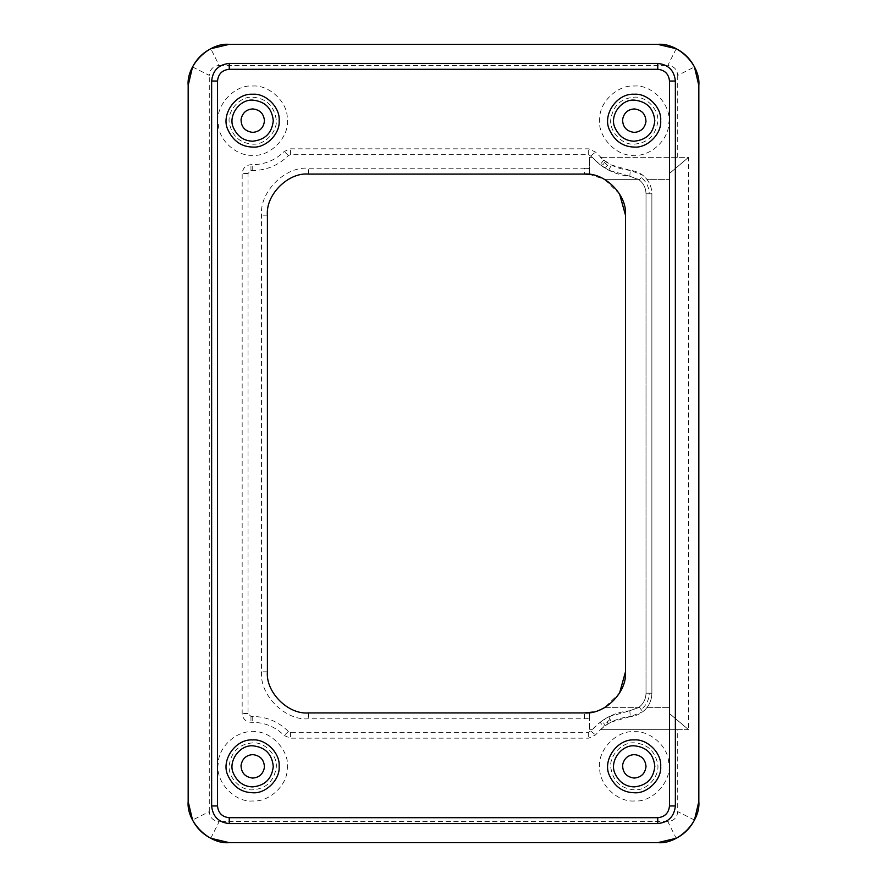 <?xml version="1.0" encoding="UTF-8"?>
<svg xmlns="http://www.w3.org/2000/svg" width="887" height="887" viewBox="0 0 887 887"><rect width="100%" height="100%" fill="white"/><g stroke="black" fill="none" stroke-linecap="round" stroke-linejoin="round"><path stroke-width="0.67" stroke-dasharray="4.43 3.33" d="M252.728 108.924C259.869 109.689 263.772 113.636 264.47 120.765M252.728 132.396C244.901 131.32 241.02 126.93 241.076 119.202M252.728 97.182C266.144 98.368 273.95 105.719 276.167 119.224C278.097 131.054 264.98 145.291 252.728 144.137C240 143.195 232.228 136.288 229.411 123.426C226.64 111.352 239.878 95.984 252.728 97.182M252.728 86.028C268.961 84.664 287.588 101.75 287.299 118.548C290.149 135.988 270.801 156.988 252.728 155.292C237.295 156.489 219.156 141.111 218.335 124.745C214.244 106.928 233.769 84.254 252.728 86.028M622.563 119.734C622.807 127.229 626.71 131.442 634.272 132.396M645.969 121.574C645.725 114.09 641.822 109.866 634.272 108.924M610.866 118.814C608.682 130.711 621.831 145.302 634.272 144.137C647.466 143.029 655.271 135.811 657.677 122.506C659.861 110.598 646.712 96.007 634.272 97.182C621.066 98.291 613.272 105.509 610.866 118.814M599.745 117.938C596.519 135.489 615.922 157.01 634.272 155.292C650.249 156.611 668.743 140.057 668.798 123.371C672.024 105.819 652.621 84.298 634.272 86.028C618.294 84.709 599.8 101.262 599.745 117.938M241.031 765.426C241.275 772.91 245.178 777.134 252.728 778.076M264.437 767.266C264.193 759.771 260.29 755.558 252.728 754.604M276.134 768.186C278.318 756.289 265.169 741.698 252.728 742.862C239.534 743.971 231.729 751.189 229.323 764.494C227.139 776.402 240.288 790.993 252.728 789.818C265.934 788.709 273.728 781.491 276.134 768.186M287.255 769.062C290.481 751.511 271.078 729.99 252.728 731.708C236.751 730.389 218.257 746.943 218.202 763.629C214.976 781.181 234.379 802.702 252.728 800.972C268.706 802.291 287.2 785.738 287.255 769.062M634.272 754.604C641.401 755.369 645.315 759.316 646.013 766.446M634.272 778.076C626.444 777.012 622.552 772.61 622.619 764.882M634.272 789.818C620.856 788.632 613.05 781.281 610.833 767.776C608.903 755.946 622.02 741.709 634.272 742.862C647 743.805 654.772 750.712 657.589 763.574C660.36 775.648 647.122 791.016 634.272 789.818M634.272 800.972C618.039 802.336 599.412 785.25 599.701 768.452C596.851 751.012 616.199 730.012 634.272 731.708C649.705 730.511 667.844 745.889 668.665 762.255C672.756 780.072 653.231 802.746 634.272 800.972M592.272 157.343L588.68 154.704L290.459 154.704L288.364 155.58C278.485 165.337 266.61 170.326 252.728 170.548L250.966 170.548L248.038 173.486L248.038 713.514L250.966 716.452L252.728 716.452C266.61 716.674 278.485 721.663 288.364 731.42L290.459 732.296L588.68 732.296L592.272 729.657C602.34 718.492 614.846 712.183 629.814 710.753L638.485 707.649C643.33 704.045 645.836 699.233 646.013 693.202L646.013 193.798C645.836 187.767 643.33 182.955 638.485 179.351L629.814 176.247C614.846 174.817 602.34 168.508 592.272 157.343L589.655 157.343L589.655 174.417L589.655 157.343L592.272 157.343L600.133 164.749L608.726 170.226L629.814 176.247L639.205 179.884C643.607 183.487 645.869 188.122 646.013 193.798L646.013 693.202C645.869 698.878 643.607 703.513 639.205 707.116L629.814 710.753L608.726 716.774L603.448 719.867C605.366 719.169 606.741 719.978 607.573 722.317L606.697 724.768L611.42 721.985L630.28 716.607L642.809 711.751C648.674 706.961 651.701 700.774 651.878 693.202L651.878 193.798C651.701 186.226 648.674 180.039 642.809 175.249L630.28 170.393L611.42 165.015L603.725 160.103L595.521 152.087L588.68 148.839L290.459 148.839L284.173 151.477C275.458 160.081 264.969 164.483 252.728 164.683L250.966 164.683C245.655 165.237 242.728 168.175 242.162 173.486L242.162 713.514C242.728 718.825 245.655 721.763 250.966 722.317L252.728 722.317C264.969 722.517 275.458 726.919 284.173 735.523L290.459 738.161L588.68 738.161L595.521 734.913L600.455 729.657L606.697 724.768M603.448 719.867L600.133 722.251C602.04 721.43 603.482 722.206 604.424 724.568L603.725 726.896L600.133 722.251L592.272 729.657L589.655 729.657L592.272 729.657M608.726 716.774L611.42 721.985M639.205 707.116L642.809 711.751L639.205 707.116M641.279 177.566L639.205 179.884L641.279 177.566C646.412 181.757 649.062 187.168 649.217 193.798L651.878 193.798C651.823 188.432 650.171 183.62 646.911 179.351L669.485 179.351L669.485 173.486L688.567 157.343L669.43 173.464L669.43 179.351L669.43 173.464L688.478 157.343L600.455 157.343L688.567 157.343L688.567 729.657L669.485 713.514L669.43 707.649L669.43 713.536L688.567 729.657L669.485 713.514L669.485 173.486L688.567 157.343M603.448 167.133C605.366 167.831 606.741 167.022 607.573 164.683L606.697 162.232M608.726 170.226L611.42 165.015M600.133 164.749C602.04 165.57 603.482 164.794 604.424 162.432L603.725 160.103L600.133 164.749M629.814 176.247L630.28 170.393C637.077 171.069 642.62 174.052 646.911 179.351L669.485 179.351L669.43 713.536L688.478 729.657L600.455 729.657L677.712 729.657L677.712 811.605C677.169 817.659 673.865 820.963 667.789 821.517L676.216 838.27M600.455 729.657C608.948 721.985 618.882 717.638 630.28 716.607C637.077 715.931 642.62 712.948 646.911 707.649L669.43 707.649L646.911 707.649C650.171 703.38 651.823 698.568 651.878 693.202L651.878 193.798M584.378 718.792L584.378 712.926L308.499 712.926C288.164 714.767 265.568 692.17 267.408 671.836L267.408 215.164C265.568 194.83 288.164 172.233 308.499 174.074L584.378 174.074L584.378 168.208L308.499 168.208C285.259 166.102 259.436 191.925 261.532 215.164L261.532 671.836C259.436 695.075 285.259 720.898 308.499 718.792L584.378 718.792L589.655 718.503L589.655 712.583L589.655 729.657L589.655 718.503M619.581 193.976L604.535 179.351L638.485 179.351L604.535 179.351L589.655 174.417M601.43 709.223L592.882 712.039M604.535 707.649L638.485 707.649L604.535 707.649L619.581 693.024M625.468 671.836L625.468 215.164M676.216 48.73L667.789 65.483C673.843 66.015 677.158 69.319 677.712 75.395L694.454 66.968M192.546 66.968L209.288 75.395C209.831 69.341 213.135 66.037 219.211 65.483L210.784 48.73M210.784 838.27L219.211 821.517C213.157 820.985 209.842 817.681 209.288 811.605L192.546 820.031M694.454 820.031L677.712 811.605M688.567 729.657L677.712 729.657M698.834 801.56L698.834 85.44M677.712 75.395L677.712 157.343M229.245 842.65L657.755 842.65M667.789 821.517L219.211 821.517M657.755 44.35L229.245 44.35M219.211 65.483L667.789 65.483M188.166 85.44L188.166 801.56M209.288 811.605L209.288 75.395M630.28 170.393C618.882 169.362 608.948 165.015 600.455 157.343M610.068 719.379L604.424 724.568M646.013 693.202L649.217 693.202C649.062 699.832 646.412 705.243 641.279 709.434M646.013 193.798L649.217 193.798M604.424 162.432L610.068 167.621M288.364 155.58L284.173 151.477M290.459 154.704L290.459 148.839M252.728 170.548L252.728 164.683M250.966 170.548L250.966 164.683M248.038 173.486L242.162 173.486M248.038 713.514L242.162 713.514M250.966 716.452L250.966 722.317M252.728 716.452L252.728 722.317M288.364 731.42L284.173 735.523M290.459 732.296L290.459 738.161M588.68 732.296L588.68 738.161M590.964 731.21L595.521 734.913M629.814 710.753L630.28 716.607M649.217 693.202L651.878 693.202M590.964 155.79L595.521 152.087M588.68 154.704L588.68 148.839M589.655 168.497L584.378 168.208M308.499 174.074L308.499 168.208M267.408 215.164L261.532 215.164M267.408 671.836L261.532 671.836M308.499 712.926L308.499 718.792"/><path stroke-width="1.33" d="M252.728 108.924C246.409 109.378 242.517 112.804 241.076 119.202C242.517 112.804 246.409 109.378 252.728 108.924C259.869 109.689 263.772 113.636 264.47 120.765C263.672 127.795 259.758 131.675 252.728 132.396C259.758 131.675 263.672 127.795 264.47 120.765M241.076 119.202C241.02 126.93 244.901 131.32 252.728 132.396M634.272 132.396C640.869 131.841 644.771 128.238 645.969 121.574C645.725 114.09 641.822 109.866 634.272 108.924C627.674 109.478 623.772 113.081 622.563 119.734C622.807 127.229 626.71 131.442 634.272 132.396C640.869 131.841 644.771 128.238 645.969 121.574M634.272 108.924C627.674 109.478 623.772 113.081 622.563 119.734M252.728 778.076C259.326 777.522 263.228 773.919 264.437 767.266C264.193 759.771 260.29 755.558 252.728 754.604C246.131 755.159 242.229 758.762 241.031 765.426C241.275 772.91 245.178 777.134 252.728 778.076C259.326 777.522 263.228 773.919 264.437 767.266M252.728 754.604C246.131 755.159 242.229 758.762 241.031 765.426M634.272 754.604C627.941 755.059 624.06 758.496 622.619 764.882C624.06 758.496 627.941 755.059 634.272 754.604C641.401 755.369 645.315 759.316 646.013 766.446C645.204 773.475 641.301 777.356 634.272 778.076C641.301 777.356 645.204 773.475 646.013 766.446M622.619 764.882C622.552 772.61 626.444 777.012 634.272 778.076M252.728 739.924C235.443 738.671 220.431 760.702 228.014 775.67C233.248 786.78 241.475 792.468 252.728 792.756C265.801 793.943 280.325 779.407 279.139 766.346C280.325 753.274 265.801 738.749 252.728 739.924M233.514 773.597C227.615 761.955 239.29 744.825 252.728 745.801C265.124 747.109 271.965 753.95 273.274 766.346C271.965 778.731 265.124 785.583 252.728 786.891C243.98 786.658 237.572 782.234 233.514 773.597M634.272 739.924C616.986 738.671 601.974 760.702 609.557 775.67C614.78 786.78 623.018 792.468 634.272 792.756C647.344 793.943 661.868 779.407 660.682 766.346C661.868 753.274 647.344 738.749 634.272 739.924M615.046 773.597C609.147 761.955 620.833 744.825 634.272 745.801C646.656 747.109 653.508 753.95 654.817 766.346C653.508 778.731 646.656 785.583 634.272 786.891C625.523 786.658 619.115 782.234 615.046 773.597M252.728 94.244C235.443 92.991 220.431 115.022 228.014 129.99C233.248 141.088 241.475 146.787 252.728 147.076C265.801 148.251 280.325 133.726 279.139 120.654C280.325 107.593 265.801 93.057 252.728 94.244M233.514 127.916C227.615 116.275 239.29 99.133 252.728 100.109C265.124 101.417 271.965 108.269 273.274 120.654C271.965 133.05 265.124 139.891 252.728 141.199C243.98 140.978 237.572 136.554 233.514 127.916M634.272 94.244C616.986 92.991 601.974 115.022 609.557 129.99C614.78 141.088 623.018 146.787 634.272 147.076C647.344 148.251 661.868 133.726 660.682 120.654C661.868 107.593 647.344 93.057 634.272 94.244M615.046 127.916C609.147 116.275 620.833 99.133 634.272 100.109C646.656 101.417 653.508 108.269 654.817 120.654C653.508 133.05 646.656 139.891 634.272 141.199C625.523 140.978 619.115 136.554 615.046 127.916M619.581 693.024L625.468 671.836L625.468 215.164C627.297 194.83 604.701 172.233 584.378 174.074L589.655 174.417M592.882 712.039L584.378 712.926C604.701 714.767 627.297 692.17 625.468 671.836M584.378 174.074L308.499 174.074C288.164 172.233 265.568 194.83 267.408 215.164L267.408 671.836C265.568 692.17 288.164 714.767 308.499 712.926L584.378 712.926M625.468 215.164L619.581 193.976M604.535 707.649L601.43 709.223M676.216 48.73C684.254 52.887 690.341 58.963 694.454 66.968L698.834 85.44C700.675 65.106 678.078 42.509 657.755 44.35L676.216 48.73M192.546 66.968C196.692 58.93 202.779 52.854 210.784 48.73L229.245 44.35C208.922 42.509 186.325 65.106 188.166 85.44L192.546 66.968M210.784 838.27C202.746 834.113 196.659 828.037 192.546 820.031L188.166 801.56C186.325 821.894 208.922 844.491 229.245 842.65L210.784 838.27M694.454 820.031C690.308 828.07 684.221 834.146 676.216 838.27L657.755 842.65C678.078 844.491 700.675 821.894 698.834 801.56L694.454 820.031M229.245 823.568L229.245 817.703C222.171 816.96 218.257 813.046 217.515 805.961L211.638 805.961L211.638 81.039C212.758 70.417 218.634 64.551 229.245 63.432L657.755 63.432C668.366 64.551 674.242 70.417 675.362 81.039L675.362 805.961C674.242 816.583 668.366 822.449 657.755 823.568L229.245 823.568C218.634 822.449 212.758 816.583 211.638 805.961M675.362 805.961L669.485 805.961L669.485 81.039C668.743 73.954 664.829 70.04 657.755 69.297L229.245 69.297C222.171 70.04 218.257 73.954 217.515 81.039L217.515 805.961M229.245 817.703L657.755 817.703C664.829 816.96 668.743 813.046 669.485 805.961M698.834 801.56L698.834 85.44M657.755 44.35L229.245 44.35M188.166 85.44L188.166 801.56M229.245 842.65L657.755 842.65M217.515 81.039L211.638 81.039M657.755 823.568L657.755 817.703M229.245 69.297L229.245 63.432M657.755 69.297L657.755 63.432M675.362 81.039L669.485 81.039"/></g></svg>

